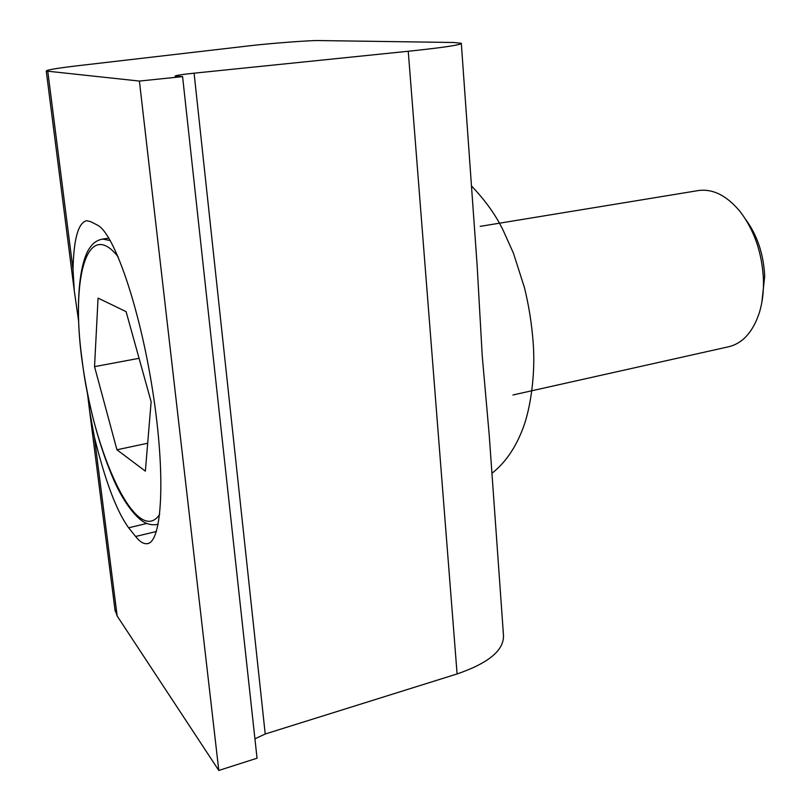 <?xml version="1.0" encoding="UTF-8"?>
<svg xmlns="http://www.w3.org/2000/svg" width="811" height="811" viewBox="0 0 811 811"><rect width="100%" height="100%" fill="white"/><g stroke="black" fill="none" stroke-linecap="round" stroke-linejoin="round"><path stroke-width="1.22" d="M78.566 320.842L74.277 290.723L73.02 269.455C73.689 239.194 78.18 222.944 86.483 220.704L90.639 221.606L97.208 225.012C113.611 232.139 139.583 306.305 152.711 391.034C165.991 475.783 162.17 542.61 147.257 543.664C143.719 544.171 139.837 541.778 135.609 536.487L128.645 527.789C116.632 511.335 105.197 481.004 94.34 436.794L89.605 410.913L87.476 393.447M254.938 738.841L265.217 733.996L457.1 673.941C489.226 662.901 504.675 649.733 503.418 634.445L489.226 435.132L482.231 355.836L477.111 265.045L461.327 43.53M114.959 609.649L117.159 615.985L218.798 770.45L257.046 758.214L182.587 76.609L139.411 81.07L46.247 71.044C46.399 69.949 57.591 68.094 79.823 65.498L250.538 45.68C269.941 43.388 310.167 40.337 318.388 40.55L453.562 42.486L461.307 43.267C461.631 44.838 443.941 47.504 408.247 51.255L194.093 73.183C181.725 74.49 175.379 75.464 175.054 76.112L182.587 76.609M218.798 770.45L139.411 81.07M697.896 190.636L698.585 190.524C713.183 188.639 727.112 195.775 740.392 211.924C754.443 230.588 762.127 253.123 763.445 279.531C763.78 291.504 762.441 302.493 759.42 312.488C752.922 332.155 742.501 343.611 728.166 346.865L512.927 394.987M761.853 302.341L764.702 276.247C763.638 254.198 757.271 235.231 745.613 219.345M116.936 449.781L94.542 366.643L98.06 298.103L126.1 311.647L151.14 401.8L145.362 471.15L116.936 449.781L147.683 443.222M94.542 366.643L139.056 358.31M156.391 531.479L135.609 536.487M146.74 523.48L128.645 527.789M457.1 673.941L408.247 51.255M73.02 269.455L47.798 71.429M94.34 436.794L117.159 615.985M265.217 733.996L194.093 73.183M108.867 238.14L102.642 239.073L110.266 240.532M159.706 514.356C136.947 548.439 92.535 450.957 81.952 358.817C70.79 278.508 87.172 217.216 118.213 256.955M158.206 524.149L156.655 524.565C152.073 525.204 147.622 524.271 143.304 521.747C133.247 515.228 122.248 498.856 114.513 481.663C99.023 446.334 88.115 405.318 81.779 358.624C75.048 307.957 78.677 261.7 90.568 246.757C93.731 242.479 97.756 239.924 102.642 239.073M471.475 185.962C485.454 200.57 496.058 215.462 503.307 230.638L513.444 253.204L524.494 287.753C528.894 305.848 531.783 324.025 533.141 342.293M491.942 473.289C505.233 462.868 515.583 447.854 522.994 428.249C530.435 408.886 535.615 374.358 533.192 342.972M147.257 543.664L148.099 543.451M46.247 71.044L74.277 290.723M89.605 410.913L115.152 611.149M698.585 190.524L480.193 226.36M158.206 524.19L157.689 524.312"/></g></svg>

